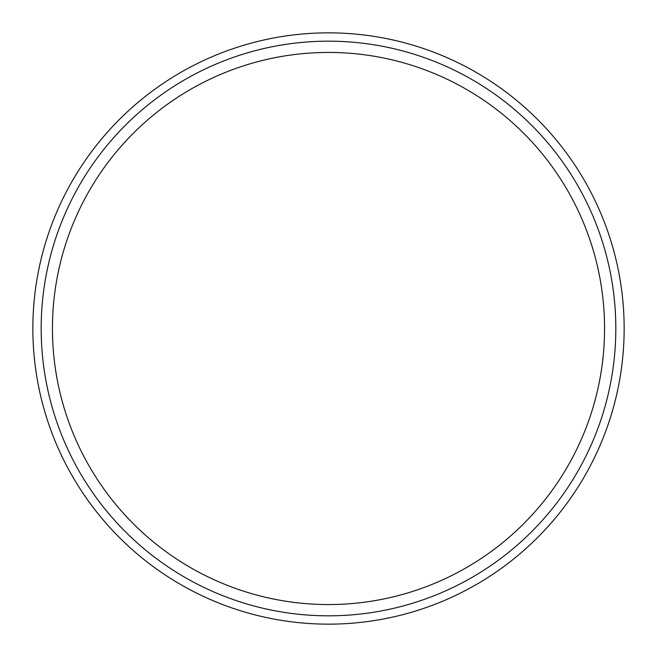 <?xml version="1.0" encoding="UTF-8"?>
<svg xmlns="http://www.w3.org/2000/svg" width="657" height="657" viewBox="0 0 657 657"><rect width="100%" height="100%" fill="white"/><g stroke="black" fill="none" stroke-linecap="round" stroke-linejoin="round"><path stroke-width="0.99" d="M604.563 328.5A276.063 276.063 0 0 1 190.473 567.574A276.063 276.063 0 0 1 190.473 89.426A276.063 276.063 0 0 1 604.563 328.5M615.823 328.5A287.323 287.323 0 0 1 184.839 577.331A287.323 287.323 0 0 1 184.839 79.669A287.323 287.323 0 0 1 615.823 328.5M624.15 328.5A295.65 295.65 0 0 1 180.675 584.541A295.65 295.65 0 0 1 180.675 72.459A295.65 295.65 0 0 1 624.15 328.5A295.65 295.65 0 0 1 180.675 584.541A295.65 295.65 0 0 1 180.675 72.459A295.65 295.65 0 0 1 624.15 328.5A295.65 295.65 0 0 1 180.675 584.541A295.65 295.65 0 0 1 180.675 72.459A295.65 295.65 0 0 1 624.15 328.5"/></g></svg>
